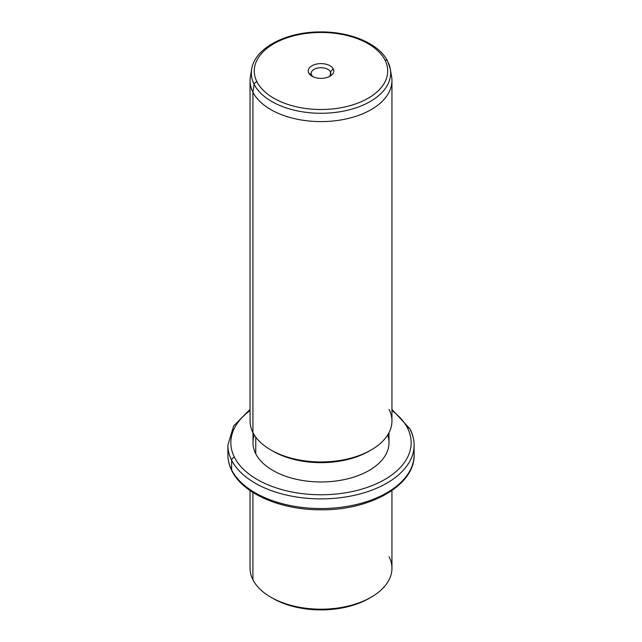 <?xml version="1.0" encoding="UTF-8"?>
<svg xmlns="http://www.w3.org/2000/svg" width="642" height="642" viewBox="0 0 642 642"><rect width="100%" height="100%" fill="white"/><g stroke="black" fill="none" stroke-linecap="round" stroke-linejoin="round"><path stroke-width="0.96" d="M271.895 597.798A67.996 39.258 0 0 0 370.105 597.798A67.996 39.258 180 0 1 369.078 598.4A67.996 39.258 180 0 1 272.922 598.4L270.828 597.196A70.949 40.96 0 0 0 371.172 597.196A70.949 40.96 0 0 0 389.084 556.694M391.949 490.536L391.949 568.226A70.949 40.96 180 0 1 331.087 608.777A70.949 40.96 180 0 1 252.916 579.766A70.949 40.96 0 0 0 270.828 597.196M252.916 579.766L252.916 492.438L252.916 579.766A70.949 40.96 180 0 1 250.051 568.226L250.051 490.536M250.051 409.371L233.68 425.887L227.878 445.123A93.122 53.767 0 0 0 231.642 460.266A93.122 53.767 180 0 1 227.878 445.123L227.878 454.785A93.122 53.767 0 0 0 231.642 469.92A2.953 2.319 153.1 0 0 231.842 470.779A2.953 2.319 -26.9 0 1 231.642 469.92A93.122 53.767 0 0 0 334.241 507.999A93.122 53.767 0 0 0 414.122 454.785A93.122 53.767 180 0 1 334.241 507.999A93.122 53.767 180 0 1 231.642 469.92A93.122 53.767 180 0 1 227.878 454.785C227.894 460.266 229.218 465.594 231.842 470.779C243.093 493.923 281.148 510.093 321.048 509.796C370.257 510.414 415.029 485.208 414.122 454.785L414.122 445.123A93.122 53.767 0 0 0 410.358 429.988A2.953 2.319 153.1 0 0 410.158 429.129A2.953 2.319 153.1 0 0 407.518 428.053A90.169 52.058 0 0 0 391.949 410.591A90.169 52.058 180 0 1 407.518 428.053A2.953 2.319 -26.9 0 1 410.158 429.129L391.949 409.371M231.642 460.266L231.642 469.92L231.642 460.266A93.122 53.767 0 0 0 334.241 498.344A93.122 53.767 0 0 0 414.122 445.123A93.122 53.767 180 0 1 334.241 498.344A93.122 53.767 180 0 1 231.642 460.266A2.953 2.319 -26.9 0 1 234.482 457.369A2.953 2.319 153.1 0 0 231.642 460.266M250.051 410.591A90.169 52.058 0 0 0 234.482 457.369A90.169 52.058 0 0 0 346.383 492.663A90.169 52.058 0 0 0 407.518 428.053A90.169 52.058 180 0 1 346.383 492.663A90.169 52.058 180 0 1 234.482 457.369A90.169 52.058 180 0 1 250.051 410.591M254.328 435.003A67.996 39.258 0 0 0 255.757 453.766A67.996 39.258 0 0 0 337.267 480.826A67.996 39.258 0 0 0 387.672 435.003M388.996 432.692L388.996 442.715A67.996 39.258 180 0 1 330.67 481.572A67.996 39.258 180 0 1 255.757 453.766L255.757 437.082L255.757 453.766A67.996 39.258 180 0 1 253.004 442.715L253.004 432.692M271.895 450.556A67.996 39.258 0 0 0 370.105 450.556A67.996 39.258 180 0 1 369.078 451.157A67.996 39.258 180 0 1 272.922 451.157L270.828 449.954A70.949 40.96 0 0 0 371.172 449.954A70.949 40.96 0 0 0 389.084 409.452M251.351 72.819A70.949 40.96 0 0 0 250.051 80.643A70.949 40.96 0 0 0 252.916 92.175L252.916 432.523L252.916 92.175A70.949 40.96 0 0 0 331.087 121.186A70.949 40.96 0 0 0 391.949 80.643L391.949 420.992A70.949 40.96 180 0 1 331.087 461.534A70.949 40.96 180 0 1 252.916 432.523A70.949 40.96 0 0 0 270.828 449.954M391.949 80.643A70.949 40.96 0 0 0 390.649 72.819M252.916 432.523A70.949 40.96 180 0 1 250.051 420.992L250.051 80.643M254.168 84.383A69.649 40.213 0 0 0 334.322 112.535A69.649 40.213 0 0 0 390.304 69.063A69.649 40.213 0 0 0 387.832 61.744A2.953 2.319 153.1 0 0 387.656 61.215A2.953 2.319 153.1 0 0 385.023 60.139A2.953 2.319 -26.9 0 1 387.656 61.215L390.304 69.063A69.649 40.213 180 0 1 334.322 112.535A69.649 40.213 180 0 1 254.168 84.383L252.916 92.175L254.168 84.383A2.953 2.319 -26.9 0 1 256.977 81.831A66.72 38.52 0 0 0 339.787 107.944A66.72 38.52 0 0 0 385.023 60.139A66.72 38.52 0 0 0 302.213 34.026A66.72 38.52 0 0 0 256.977 81.831A2.953 2.319 153.1 0 0 254.168 84.383A69.649 40.213 180 0 1 251.696 69.063A69.649 40.213 0 0 0 254.168 84.383M390.304 69.063L391.596 76.567A70.949 40.96 180 0 1 334.57 120.848A70.949 40.96 180 0 1 252.916 92.175A70.949 40.96 180 0 1 250.404 76.567L251.696 69.063C254.882 47.893 286.268 31.811 320.27 31.923C350.267 31.538 379.061 43.584 387.656 61.215M256.977 81.831A66.72 38.52 180 0 1 302.213 34.026A66.72 38.52 180 0 1 385.023 60.139A66.72 38.52 180 0 1 339.787 107.944A66.72 38.52 180 0 1 256.977 81.831M333.262 68.911A12.784 7.383 0 0 0 317.405 63.903A12.784 7.383 0 0 0 308.738 73.06A12.784 7.383 0 0 0 324.595 78.067A12.784 7.383 0 0 0 333.262 68.911L330.429 71.8A9.823 5.674 0 0 0 318.231 67.956A9.823 5.674 0 0 0 311.571 74.994L308.738 73.06A12.784 7.383 180 0 1 317.405 63.903A12.784 7.383 180 0 1 333.262 68.911A12.784 7.383 180 0 1 330.036 76.205A12.784 7.383 180 0 1 311.964 76.205A12.784 7.383 180 0 1 308.738 73.06L311.571 74.994A9.823 5.674 0 0 0 313.144 76.807A9.823 5.674 180 0 1 311.571 74.994A9.823 5.674 180 0 1 311.177 73.397A9.823 5.674 180 0 1 319.604 67.787A9.823 5.674 180 0 1 330.429 71.8L333.262 68.911M328.856 76.807A9.823 5.674 0 0 0 330.429 71.8L330.429 74.994L330.429 71.8A9.823 5.674 180 0 1 330.823 73.397A9.823 5.674 180 0 1 328.856 76.807M371.172 597.196L369.078 598.4M414.122 445.123C414.106 439.642 412.782 434.313 410.158 429.129M371.172 449.954L369.078 451.157"/></g></svg>

